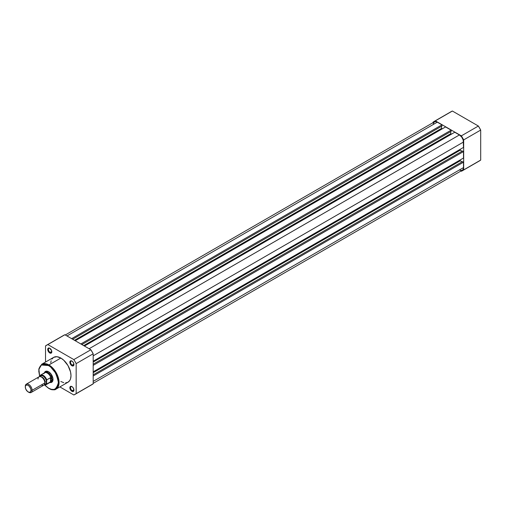 <?xml version="1.0" encoding="UTF-8"?>
<svg xmlns="http://www.w3.org/2000/svg" width="506" height="506" viewBox="0 0 506 506"><rect width="100%" height="100%" fill="white"/><g stroke="black" fill="none" stroke-linecap="round" stroke-linejoin="round"><path stroke-width="0.76" d="M462.56 170.655L479.58 160.826A28.412 16.407 -120 0 0 480.7 160.073L463.673 169.902A28.412 16.407 60 0 1 462.56 170.655A28.412 16.407 60 0 1 461.345 171.249L460.941 171.015L461.345 171.249L463.673 169.902L463.673 139.896L462.56 137.847L461.345 135.861L435.356 120.858L433.028 122.199L433.028 122.667L433.028 122.199A28.412 16.407 60 0 1 434.142 121.446A28.412 16.407 60 0 1 435.356 120.858L461.345 135.861L478.372 126.032L452.383 111.029L435.356 120.858L452.383 111.029L478.372 126.032L480.7 130.067L463.673 139.896L463.673 169.902L480.7 160.073L480.7 130.067L480.7 160.073L478.372 161.42M451.169 111.617L452.383 111.029A28.412 16.407 -120 0 0 451.169 111.617L434.142 121.446M463.673 139.896L480.7 130.067A28.412 16.407 -120 0 0 478.372 126.032L461.345 135.861A28.412 16.407 60 0 1 463.673 139.896M93.193 375.99L463.502 162.192L463.502 167.581L93.193 381.379L463.502 167.581L463.192 169.206L462.307 170.225A5.781 3.333 -120 0 0 463.502 167.581L463.502 162.192L462.484 161.604L93.193 374.813L462.484 161.604L463.502 162.192L93.193 375.99M437.285 122.167A5.781 3.333 -120 0 0 434.395 121.876L435.723 121.623L437.285 122.167L66.969 335.965L437.285 122.167L441.947 124.855L437.285 122.167M71.637 338.659L441.947 124.855L441.947 126.038L72.655 339.248L441.947 126.038L441.947 124.855L71.637 338.659M441.542 126.272L441.542 128.397L74.496 340.31L441.542 128.397L442.288 128.828L441.542 128.397L441.542 126.272M75.249 340.74L445.558 126.943L75.249 340.74M80.827 343.966L451.143 130.168L445.558 126.943L451.143 130.168L451.143 131.345L81.852 344.554L451.143 131.345L451.143 130.168L80.827 343.966M450.732 131.579L450.732 133.704L83.692 345.617L450.732 133.704L451.485 134.141L450.732 133.704L450.732 131.579M84.439 346.047L454.755 132.249L84.439 346.047M89.107 348.742L459.416 134.944L454.755 132.249L459.416 134.944L89.107 348.742M463.502 142.022A5.781 3.333 -120 0 0 459.416 134.944L461.687 137.05L463.192 140.035L463.502 147.41L93.193 361.208L463.502 147.41L463.502 142.022L93.193 355.819L463.502 142.022M460.232 149.295L460.232 150.162L93.193 362.068L460.232 150.162L462.073 151.224L460.232 150.162L460.232 149.295M93.193 364.193L462.484 150.984L93.193 364.193M93.193 365.376L463.502 151.579L462.484 150.984L463.502 151.579L463.502 158.024L93.193 371.821L463.502 158.024L463.502 151.579L93.193 365.376M93.193 372.688L460.232 160.775L460.232 159.915L460.232 160.775L93.193 372.688M462.073 161.838L460.232 160.775L462.073 161.838M93.193 383.333L462.307 170.225L460.979 170.484L459.416 169.94M433.275 123.647L434.395 121.876L65.28 334.985M49.955 348.362A2.41 1.391 -120 0 0 48.418 349.526A2.41 1.391 -120 0 0 50.113 352.378L49.778 352.967A2.891 1.67 60 0 1 47.735 349.431A2.891 1.67 60 0 1 49.778 348.248L51.663 350.797L51.663 352.6L50.91 353.226L48.993 352.34L47.887 350.424L48.076 348.318L49.778 348.248A2.891 1.67 60 0 1 51.821 351.79A2.891 1.67 60 0 1 49.778 352.967L50.113 352.378A2.41 1.391 60 0 1 48.544 350.26A2.41 1.391 60 0 1 48.911 348.33A2.41 1.391 60 0 1 49.955 348.362M72.086 386.698A2.41 1.391 -120 0 0 70.549 387.862A2.41 1.391 -120 0 0 72.25 390.714L71.909 391.302A2.891 1.67 60 0 1 69.866 387.767A2.891 1.67 60 0 1 71.909 386.584L73.041 387.64L73.914 389.645L73.794 390.942L73.041 391.562L71.125 390.676L69.904 388.247L70.207 386.654L71.909 386.584A2.891 1.67 60 0 1 73.952 390.126A2.891 1.67 60 0 1 71.909 391.302L72.25 390.714A2.41 1.391 60 0 1 70.676 388.595A2.41 1.391 60 0 1 71.042 386.666A2.41 1.391 60 0 1 72.086 386.698M72.086 361.139A2.41 1.391 -120 0 0 70.549 362.302A2.41 1.391 -120 0 0 72.25 365.155L71.909 365.749A2.891 1.67 60 0 1 69.866 362.207A2.891 1.67 60 0 1 71.909 361.031L73.041 362.081L73.914 364.086L73.794 365.383L73.041 366.002L71.125 365.117L69.904 362.694L70.207 361.094L71.909 361.031A2.891 1.67 60 0 1 73.952 364.567A2.891 1.67 60 0 1 71.909 365.749L72.25 365.155A2.41 1.391 60 0 1 70.676 363.036A2.41 1.391 60 0 1 71.042 361.107A2.41 1.391 60 0 1 72.086 361.139M46.033 371.657A5.781 3.333 60 0 1 48.759 371.847A5.781 3.333 -120 0 0 45.572 372.03M44.389 372.802A6.262 3.612 60 0 1 48.582 371.746L51.043 374.023L52.928 378.368L52.928 380.36L52.263 381.821L51.043 382.523L49.449 382.365M44.515 384.958L48.684 388.399C52.491 390.037 54.964 390.265 56.096 389.089L59 383.89L57.469 375.269L48.924 364.94L48.582 365.534C53.219 367.565 56.489 373.226 58.392 382.517C56.489 389.614 53.219 391.499 48.582 388.178L51.429 389.335L54.034 389.418L56.166 388.418L57.646 386.42L58.342 383.599L58.203 380.202L57.235 376.508L55.521 372.852L53.206 369.538L50.499 366.856L47.621 365.028L44.832 364.225L42.365 364.51L40.429 365.857L39.196 368.153L38.779 371.195L39.664 376.407L38.924 369.323L41.378 365.009L48.582 365.534L48.924 364.94A14.351 8.286 60 0 1 58.298 377.59A14.351 8.286 60 0 1 56.096 389.089A14.351 8.286 60 0 1 48.924 388.374M51.795 351.411L50.113 352.378L51.795 351.411M73.927 364.187L72.25 365.155L73.927 364.187M73.927 389.747L72.25 390.714L73.927 389.747M60.84 358.058L48.924 364.94L60.84 358.058L63.788 360.266L68.019 365.636L70.555 371.986L70.992 375.635L70.555 378.785L69.79 380.468L68.019 382.207A14.351 8.286 -120 0 0 70.214 370.708A14.351 8.286 -120 0 0 60.84 358.058A14.351 8.286 -120 0 0 53.668 357.35L56.957 356.711L60.84 358.058M75.046 394.383L92.073 384.554A28.412 16.407 -120 0 0 93.193 383.801L76.166 393.63L93.193 383.801L93.193 353.789L76.166 363.624L76.166 393.63A28.412 16.407 60 0 1 75.046 394.383A28.412 16.407 60 0 1 73.838 394.971L59.866 386.913L73.838 394.971L76.166 393.63L76.166 363.624L75.046 361.575L73.838 359.589L47.849 344.58L45.521 345.927L45.521 362.056L45.521 345.927A28.412 16.407 60 0 1 46.634 345.174A28.412 16.407 60 0 1 47.849 344.58L73.838 359.589L90.859 349.754L93.193 353.789L93.193 383.801L90.859 385.142M56.096 389.089L68.019 382.207L65.628 382.871M63.788 382.694L60.84 381.492M50.745 362.802L51.131 360.772M51.89 359.089L53.668 357.35L41.751 364.231A14.351 8.286 60 0 1 48.924 364.94L41.751 364.231L38.785 369.064L39.626 376.609M64.876 334.751L90.859 349.754L64.876 334.751L47.849 344.58L64.876 334.751A28.412 16.407 -120 0 0 63.661 335.345L64.876 334.751M51.258 381.878A5.781 3.333 -120 0 0 53.003 379.209A5.781 3.333 60 0 1 51.814 381.663M44.667 384.977L48.582 388.178L44.667 384.977M44.243 373.352L44.901 371.891L46.122 371.183L48.582 371.746A6.262 3.612 60 0 1 53.01 379.411A6.262 3.612 60 0 1 49.993 382.517M73.946 389.917A2.41 1.391 60 0 1 73.452 390.834A2.41 1.391 60 0 1 72.25 390.714A2.41 1.391 -120 0 0 73.946 389.917M73.946 364.358A2.41 1.391 60 0 1 73.452 365.275A2.41 1.391 60 0 1 72.25 365.155A2.41 1.391 -120 0 0 73.946 364.358M51.808 351.581A2.41 1.391 60 0 1 51.321 352.499A2.41 1.391 60 0 1 50.113 352.378A2.41 1.391 -120 0 0 51.808 351.581M90.859 349.754L73.838 359.589A28.412 16.407 60 0 1 76.166 363.624L93.193 353.789A28.412 16.407 -120 0 0 90.859 349.754M41.435 384.914A4.813 2.783 -120 0 0 44.838 382.947A4.813 2.783 -120 0 0 41.435 377.052A4.813 2.783 -120 0 0 38.026 379.019M41.024 376.843A3.997 2.309 60 0 1 45.11 382.125A1.297 0.746 180 0 1 46.539 381.967A4.813 2.783 60 0 1 44.534 384.396M28.153 391.948L28.703 392.264A4.813 2.783 -120 0 0 32.112 390.297L31.005 390.297A4.035 2.328 60 0 1 28.153 391.948A4.035 2.328 60 0 1 25.3 387.001L25.515 385.869L26.565 384.996L27.596 385.098L29.247 386.236L30.79 388.912L31.005 390.297L30.524 391.853L29.247 392.327L27.596 391.562L25.781 389.114L25.3 387.001A4.035 2.328 60 0 1 28.153 385.357A4.035 2.328 60 0 1 31.005 390.297L32.112 390.297L44.838 382.947A4.813 2.783 -120 0 0 42.738 378.102A4.813 2.783 -120 0 0 39.025 376.812L26.299 384.162A4.813 2.783 60 0 1 30.006 385.452A4.813 2.783 60 0 1 32.112 390.297A4.813 2.783 -120 0 0 28.703 384.402A4.813 2.783 -120 0 0 25.3 386.369A4.813 2.783 60 0 1 26.299 384.162M44.307 372.928A5.781 3.333 60 0 1 45.015 372.245A5.781 3.333 60 0 1 49.468 373.795A5.781 3.333 60 0 1 51.991 379.608L52.997 379.026L51.991 379.608L50.492 381.853L46.742 384.016L46.609 383.725L45.654 384.712L44.218 384.807M46.634 380.05L46.609 380.284A5.345 3.087 60 0 0 43.136 375.635A5.345 3.087 60 0 0 39.664 376.274L40.619 375.294L42.049 375.193L44.737 376.97L46.609 380.284L46.609 383.725L46.742 379.842L50.492 377.678L50.492 381.853L50.492 377.678L50.726 381.676L50.726 377.653L51.991 379.608A5.781 3.333 -120 0 0 49.076 373.403A5.781 3.333 -120 0 0 44.49 372.688L44.035 373.219A5.541 3.2 60 0 1 47.634 373.27A5.541 3.2 60 0 1 50.891 377.83A5.541 3.2 -120 0 0 44.541 372.795L40.505 375.129A5.541 3.2 60 0 1 46.742 379.842L50.726 377.653L51.991 379.608L50.891 381.486A5.541 3.2 60 0 1 49.462 382.612L50.145 382.485A5.781 3.333 -120 0 0 51.991 379.608A5.781 3.333 60 0 1 50.79 382.251A5.781 3.333 60 0 1 49.847 382.523M44.439 384.383L45.54 384.174L46.476 382.694L46.476 381.163L45.54 378.608L43.801 376.527L42.472 375.762L40.727 375.832L39.987 376.679M43.712 373.605L43.725 373.694A5.541 3.2 60 0 1 44.035 373.219M46.742 379.842A5.541 3.2 -120 0 0 40.619 375.066A5.541 3.2 -120 0 0 39.797 375.832A5.541 3.2 60 0 1 40.505 375.129L39.746 375.888M50.726 381.676L46.742 384.016A5.541 3.2 60 0 1 46.04 384.718L50.075 382.391A5.541 3.2 -120 0 0 50.891 381.486L50.726 381.676M44.218 384.857A5.541 3.2 -120 0 0 45.926 384.781A5.541 3.2 -120 0 0 46.742 384.016L46.609 383.725A5.345 3.087 60 0 1 44.25 384.813M40.031 376.59A4.813 2.783 60 0 1 43.851 376.572A4.813 2.783 60 0 1 46.539 381.967A1.297 0.746 0 0 0 45.11 382.125A3.997 2.309 -120 0 0 41.549 376.919M31.113 392.504L43.839 385.155A4.813 2.783 -120 0 0 44.838 382.947L32.112 390.297A4.813 2.783 60 0 1 31.113 392.504A4.813 2.783 60 0 1 28.418 392.08M46.634 345.174L63.661 335.345M45.015 372.245L46.9 371.157M50.79 382.251L52.675 381.163M44.186 384.883L46.04 384.718"/></g></svg>

